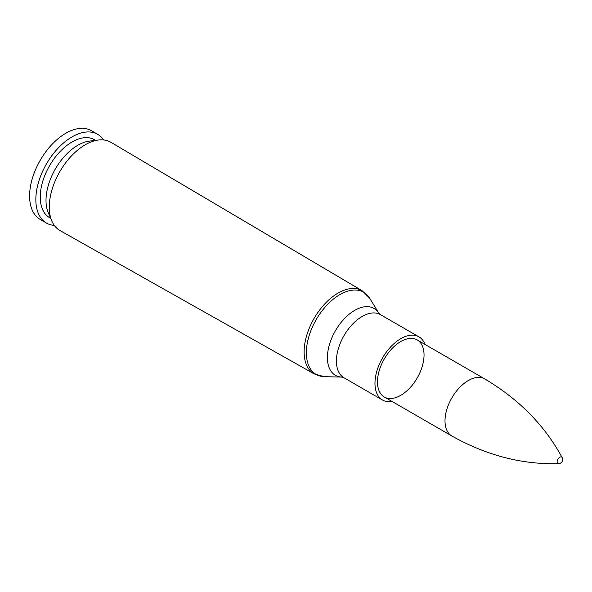 <?xml version="1.0" encoding="UTF-8"?>
<svg xmlns="http://www.w3.org/2000/svg" width="592" height="592" viewBox="0 0 592 592"><rect width="100%" height="100%" fill="white"/><g stroke="black" fill="none" stroke-linecap="round" stroke-linejoin="round"><path stroke-width="0.89" d="M49.277 207.126A50.942 29.408 -60 0 1 98.524 140.008A50.942 29.408 -60 0 1 110.911 142.302L362.223 290.776A48.011 27.72 120 0 0 325.178 303.459A48.011 27.72 120 0 0 304.133 351.87A48.011 27.72 120 0 0 314.211 373.929L59.97 230.532A50.942 29.408 -60 0 1 51.793 220.949A50.942 29.408 -60 0 1 49.277 207.126M377.467 381.899A32.93 19.011 -60 0 1 391.837 348.762A32.93 19.011 -60 0 1 417.219 339.934A32.93 19.011 -60 0 1 417.219 377.962A32.93 19.011 -60 0 1 384.289 396.973A32.93 19.011 -60 0 1 377.467 381.899M392.104 401.487A36.452 21.046 -60 0 1 382.528 400.029A36.452 21.046 -60 0 1 374.973 383.342A36.452 21.046 -60 0 1 390.89 346.653A36.452 21.046 -60 0 1 418.981 336.885A36.452 21.046 -60 0 1 425.034 344.448M51.793 220.949L48.233 212.587A44.992 25.974 -60 0 1 46.006 200.385A44.992 25.974 -60 0 1 89.503 141.096L98.524 140.008M50.653 218.285L49.573 217.656A44.992 25.974 -60 0 1 40.256 197.062A44.992 25.974 -60 0 1 59.896 151.781A44.992 25.974 -60 0 1 94.565 139.727L95.645 140.356M54.286 225.397A51.223 29.578 -60 0 1 46.457 223.058A51.223 29.578 -60 0 1 35.846 199.608A51.223 29.578 -60 0 1 58.208 148.052A51.223 29.578 -60 0 1 97.68 134.332A51.223 29.578 -60 0 1 103.63 139.941M46.457 223.058L40.212 219.447A51.223 29.578 -60 0 1 29.6 195.996A51.223 29.578 -60 0 1 51.963 144.448A51.223 29.578 -60 0 1 91.434 130.721L97.68 134.332M562.148 457.594C544.803 425.5 519.006 399.282 484.752 378.932A32.93 19.011 120 0 0 451.822 397.942A32.93 19.011 120 0 0 451.822 435.971C486.572 455.455 522.181 464.683 558.648 463.654A4.114 4.114 0 0 0 562.148 457.594A3.715 2.146 120 0 0 557.916 459.192A3.715 2.146 120 0 0 558.611 463.662M382.528 400.029L343.967 377.77A36.452 21.046 -60 0 1 336.419 361.076A36.452 21.046 -60 0 1 352.329 324.394A36.452 21.046 -60 0 1 380.419 314.626L378.917 313.323A38.606 22.289 120 0 0 348.214 315.018A38.606 22.289 120 0 0 327.42 357.635A38.606 22.289 120 0 0 342.087 377.111L324.394 376.667A47.471 27.41 -60 0 1 306.36 352.721A47.471 27.41 -60 0 1 331.927 300.307A47.471 27.41 -60 0 1 369.682 298.227L362.223 290.776M324.394 376.667L314.211 373.929M378.917 313.323L369.682 298.227M343.967 377.77L342.087 377.111M418.981 336.885L380.419 314.626M484.752 378.932L417.219 339.934M451.822 435.971L384.289 396.973"/></g></svg>
